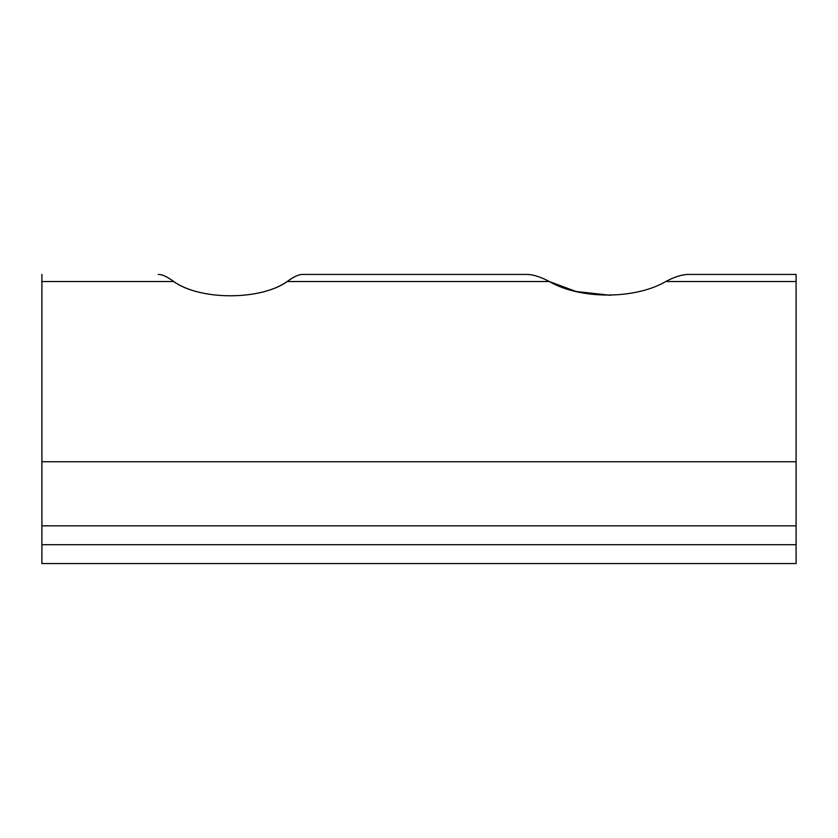 <?xml version="1.0" encoding="UTF-8"?>
<svg xmlns="http://www.w3.org/2000/svg" width="838" height="838" viewBox="0 0 838 838"><rect width="100%" height="100%" fill="white"/><g stroke="black" fill="none" stroke-linecap="round" stroke-linejoin="round"><path stroke-width="1.26" d="M302.686 274.445L527.741 274.445C533.837 274.728 541.013 277.085 549.278 281.516L575.779 291.404M576.146 291.498L610.42 295.301M687.359 274.445L796.1 274.445L796.1 281.516L665.822 281.516C674.045 277.127 681.221 274.77 687.359 274.445L701.825 274.445L687.359 274.445C681.263 274.728 674.087 277.085 665.822 281.516C635.141 299.48 580.263 299.606 549.278 281.516L287.329 281.516C260.66 300.486 200.408 300.591 173.738 281.516C167.108 276.634 161.954 274.277 158.288 274.445L158.214 274.445M513.275 274.445L302.623 274.445C298.946 274.277 293.792 276.634 287.162 281.516C260.492 300.591 200.24 300.486 173.571 281.516M796.1 281.516L796.1 525.845L41.9 525.845L41.9 274.445M796.1 525.845L796.1 563.555L41.9 563.555L41.9 525.845M796.1 274.445L701.825 274.445M302.717 274.445C298.946 274.277 293.813 276.634 287.329 281.516M173.738 281.516L41.9 281.516M796.1 461.748L41.9 461.748M41.9 544.7L796.1 544.7"/></g></svg>
